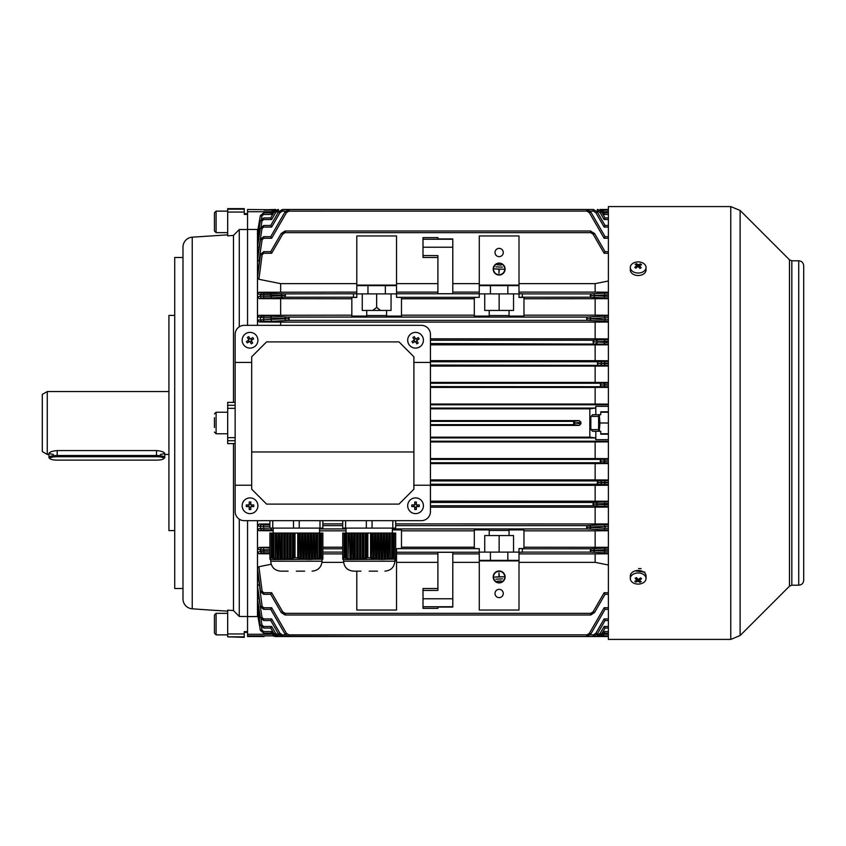 <?xml version="1.0" encoding="UTF-8"?>
<svg xmlns="http://www.w3.org/2000/svg" width="846" height="846" viewBox="0 0 846 846"><rect width="100%" height="100%" fill="white"/><g stroke="black" fill="none" stroke-linecap="round" stroke-linejoin="round"><path stroke-width="1.27" d="M635.156 570.902L644.8 572.118L644.8 573.038M608.38 639.407L608.38 206.583L730.764 206.583L730.764 639.407L608.38 639.407M798.73 260.79L798.73 585.199C801.754 584.914 803.404 583.264 803.7 580.25L803.7 265.76C803.404 262.736 801.754 261.086 798.73 260.79L791.824 260.79L789.487 259.817L740.123 210.464L730.764 206.583M251.685 451.965L251.685 356.79L266.585 341.89L398.995 341.89L413.895 356.79L413.895 451.965L251.685 451.965L251.685 489.21L266.585 504.11L398.995 504.11L413.895 489.21L413.895 451.965M235.135 485.223L235.135 511.555A9.105 9.105 0 0 0 244.24 520.66L421.34 520.66A9.105 9.105 0 0 0 430.445 511.555L430.445 334.445A9.105 9.105 0 0 0 421.34 325.34L244.24 325.34A9.105 9.105 0 0 0 235.135 334.445L235.135 485.223L251.685 485.223M251.685 362.426L235.135 362.426M413.895 362.426L430.445 362.426M413.895 485.223L430.445 485.223M214.44 620.541L214.44 633.21L214.44 615.01L216.1 613.35L216.1 634.87L214.44 633.21M499.14 582.566A5.626 5.626 0 0 1 493.514 576.94A5.626 5.626 0 0 1 499.14 571.304A5.626 5.626 0 0 1 504.766 576.94A5.626 5.626 0 0 1 499.14 582.566M499.14 570.976A5.954 5.954 0 0 1 505.094 576.94A5.954 5.954 0 0 1 499.14 582.894A5.954 5.954 0 0 1 493.186 576.94A5.954 5.954 0 0 1 499.14 570.976M499.14 263.434A5.626 5.626 0 0 0 493.514 269.06A5.626 5.626 0 0 0 499.14 274.696A5.626 5.626 0 0 0 504.766 269.06A5.626 5.626 0 0 0 499.14 263.434M499.14 275.024A5.954 5.954 0 0 0 505.094 269.06A5.954 5.954 0 0 0 499.14 263.106A5.954 5.954 0 0 0 493.186 269.06A5.954 5.954 0 0 0 499.14 275.024M499.14 589.345A4.135 4.135 0 0 0 495.005 593.49A4.135 4.135 0 0 0 499.14 597.625A4.135 4.135 0 0 0 503.275 593.49A4.135 4.135 0 0 0 499.14 589.345M499.14 248.375A4.135 4.135 0 0 0 495.005 252.51A4.135 4.135 0 0 0 499.14 256.655A4.135 4.135 0 0 0 503.275 252.51A4.135 4.135 0 0 0 499.14 248.375M430.445 437.181L589.821 437.181L589.821 408.819L595.341 408.1L595.806 406.323L595.806 414.72L592.528 414.72L591.174 416.38M597.488 636.055L597.636 634.87L597.308 636.52L278.482 636.52L274.189 634.045L270.72 628.039L263.624 628.039L270.72 628.039L271.661 626.463L263.656 626.463L271.661 626.463L275.606 633.273L271.661 626.463M593.141 636.055L593.3 634.87L592.972 636.52L282.828 636.52L278.524 634.045L270.72 620.52L263.614 620.52L270.72 620.52L278.524 634.045L282.257 636.488L282.828 636.52L282.49 634.87L285.588 634.87M586.68 636.055L586.838 634.87L586.511 636.52L288.719 636.488L284.986 634.045L270.72 609.332L263.603 609.332L270.72 609.332L271.661 607.745L286.403 633.273L288.962 634.87L289.29 636.52L288.719 636.488L289.29 636.52M590.434 614.534L590.593 613.35L590.265 615.01L285.536 615.01L281.232 612.525L270.72 594.315L263.719 594.315M600.406 636.055L600.565 634.87L600.237 636.52L275.563 636.52L270.72 633.104L263.614 633.104L270.72 633.104L274.992 636.488L275.563 636.52L275.236 634.87M273.882 636.234L374.175 636.52M264.1 636.52L247.55 636.52L247.55 616.575L257.48 616.575L257.48 520.66M608.38 636.53L501.625 636.52M392.375 529.913L401.48 529.913L401.48 548.568L396.52 548.684L479.28 548.684L474.31 548.568L474.31 529.913L489.21 529.913L489.21 535.55L509.07 535.55L509.07 529.913L523.97 529.913L523.97 548.568L519 548.568L522.31 548.684L522.31 552.227L519 552.227L519 560.38L507.833 560.38L507.833 552.11L519 552.11L519 548.684M489.21 530.442L509.07 530.442M513.543 293.89L513.543 310.45L509.07 310.45L509.07 316.087L523.97 316.087L523.97 297.432L519 297.432L519 293.89L479.28 293.89L479.28 297.316L396.52 297.316L401.48 297.432L401.48 316.087L386.59 316.087L386.59 310.45L366.72 310.45L366.72 316.087L351.83 316.087L351.83 297.432L356.79 297.432L356.79 293.89L367.968 293.89L367.968 285.62L356.79 285.62L356.79 293.774L285.197 293.89L285.197 297.2L284.965 295.561L285.536 295.55L270.72 294.842L270.72 296.259L284.965 295.561M386.59 315.558L366.72 315.558M509.07 310.45L489.21 310.45L489.21 316.087L474.31 316.087L474.31 297.432L479.28 297.316M509.07 315.558L489.21 315.558M273.882 209.766L247.55 209.48L247.55 229.425L257.935 229.488M275.563 209.48L274.992 209.512L275.563 209.48L275.236 211.13M600.565 211.13L600.237 209.48L600.797 209.512L604.53 211.955L600.237 209.48M257.48 325.34L257.48 320.232L263.603 319.682L263.603 321.321L259.236 321.977L257.48 320.232L257.48 232.439L260.357 215.645L263.624 212.896L263.624 214.482L261.974 215.867L261.488 218.744M261.488 627.256L261.974 630.133L263.624 631.518L263.624 633.104L260.367 630.355L257.48 613.562L259.035 613.001M343.613 562.347L321.966 562.347M271.196 564.25L258.908 566.714L262.144 591.291L263.804 592.729L271.661 592.729L270.72 594.315L281.232 612.525L284.965 614.968L285.536 615.01L285.197 613.35L284.965 614.968L285.536 615.01M608.38 594.315L605.07 594.315L594.558 612.525L590.825 614.968L590.593 613.35L285.197 613.35M519 562.347L595.14 562.347L608.38 565.012M479.28 562.347L452.79 562.347M437.9 562.347L396.52 562.347M437.9 588.52L423 588.52L423 608.38L437.9 608.38L437.9 607.058L437.9 608.38M490.447 293.89L490.447 285.62L479.28 285.62L479.28 293.774L396.52 293.774L396.52 285.62L367.968 285.62M479.28 292.113L452.79 292.113M437.9 292.113L396.52 292.113M452.79 239.238L423 239.238L423 237.62L437.9 237.62L437.9 238.942L452.79 238.942L452.79 293.721L437.9 293.721L437.9 255.587L423 255.587L423 257.48L437.9 257.48M479.28 235.96L479.28 285.102L519 285.102L519 235.96L479.28 235.96M262.123 529.934A1.639 1.618 76.9 0 1 260.505 528.433L263.772 528.242L263.772 529.882L258.939 530.685L257.48 529.162L260.505 528.433L260.325 526.402L257.48 525.768L259.236 524.023L269.895 523.96M280.65 325.34L280.65 322.104L259.236 321.977M430.445 382.403L595.14 382.403L595.14 366.096L430.445 366.096M430.445 404.06L595.14 404.06L595.14 387.426L430.445 387.426M589.821 408.819L430.445 408.819M430.445 420.621L579.235 420.621L580.906 422.249L575.248 423.011L580.906 423.751L580.906 422.249M580.906 423.751L579.235 425.379L430.445 425.379M608.38 458.638L595.14 458.574L595.14 441.94L430.445 441.94M595.14 458.574L430.445 458.574M608.38 479.978L595.14 479.904L595.14 463.597L430.445 463.597M595.14 479.904L430.445 479.904M608.38 523.97L395.685 523.896M342.725 523.896L322.855 523.896M595.14 523.896L595.14 507.166L430.445 507.166M608.38 501.213L430.445 501.149M595.14 501.149L595.14 485.329L430.445 485.329M608.38 344.787L595.14 344.851L595.14 360.671L430.445 360.671M595.14 344.851L430.445 344.851M608.38 322.03L595.14 322.104L595.14 338.834L430.445 338.834M595.14 322.104L280.65 322.104M589.821 437.181L595.341 437.9L595.806 439.677L608.38 439.677M579.235 420.621L573.683 421.34L575.248 422.989L573.683 424.66L573.683 421.34L430.445 421.34M579.235 425.379L573.683 424.66L430.445 424.66M608.38 341.319L605.07 341.319L604.129 339.68L593.3 340.24L593.532 341.879L597.265 341.964L592.972 341.89L593.532 341.911L593.3 343.55L593.3 340.24L430.445 340.24M605.07 341.319L604.129 344.111L430.445 343.55M595.14 338.834L608.38 338.908M608.38 363.103L605.07 363.103L604.129 361.464L597.636 361.76L597.879 363.399L601.612 363.484L597.308 363.41L597.879 363.431L597.636 365.07L597.636 361.76L430.445 361.76M605.07 363.103L604.129 365.366L430.445 365.07M608.38 366.022L595.14 366.096M595.14 360.671L608.38 360.745M608.38 384.793L605.07 384.793L604.129 383.153L600.565 383.27L600.797 384.919L604.53 385.004L600.237 384.93L600.797 384.941L600.565 386.59L600.565 383.27L430.445 383.27M605.07 384.793L604.129 386.707L430.445 386.59M608.38 387.362L595.14 387.426M595.14 382.403L608.38 382.466M595.14 404.06L608.38 404.124M605.07 504.65L605.07 503.56L593.532 504.089L605.07 504.65L604.129 506.32L593.3 505.76L592.972 504.11L593.532 504.121L593.374 505.76L430.445 505.76M608.38 503.529L605.07 503.529L604.129 501.89L593.3 502.45L593.532 504.089L592.972 504.11L593.3 502.45L430.445 502.45M595.14 507.166L608.38 507.092M605.07 482.876L605.07 482.305L597.879 482.569L605.07 482.876L604.129 484.536L597.636 484.24L597.308 482.59L597.879 482.601L597.71 484.24L430.445 484.24M608.38 482.273L605.07 482.273L604.129 480.634L597.636 480.93L597.879 482.569L597.308 482.59L597.636 480.93L430.445 480.93M595.14 485.329L608.38 485.255M605.07 461.176L600.797 461.059L605.07 461.176L604.129 462.847L600.565 462.73L600.237 461.07L600.797 461.081L600.565 462.73L430.445 462.73M608.38 460.933L605.07 460.933L604.129 459.293L600.565 459.41L600.797 461.059L600.237 461.07L600.565 459.41L430.445 459.41M595.14 463.597L608.38 463.534M595.14 441.94L608.38 441.876M386.59 310.45L391.053 310.45L391.053 293.89M608.38 298.691L523.97 298.775M590.825 295.561L594.558 295.476L590.265 295.55L590.593 293.89L604.129 293.171L605.07 294.81L604.129 297.919L590.593 297.2L590.265 295.55L590.825 295.561L590.667 297.2L522.31 297.2L522.31 293.774L519 293.774L519 285.62L490.447 285.62M519 297.316L522.31 297.2M396.52 297.316L396.52 293.89L385.342 293.89L385.342 285.62M474.31 298.775L401.48 298.775M353.48 293.89L353.48 297.316L356.79 297.316M595.14 298.775L595.14 315.177L523.97 315.177M474.31 315.177L401.48 315.177M356.79 292.113L258.908 292.261L262.144 293.118L285.197 293.89L284.965 295.529M590.825 295.529L590.667 293.89L522.31 293.89M489.21 535.55L484.737 535.55L484.737 552.11M342.725 547.225L322.855 547.225M262.144 552.882A1.639 1.618 75.6 0 1 260.536 551.412L263.804 551.19L263.804 552.829L258.908 553.739L257.48 552.237L260.536 551.412L260.367 549.837L257.48 549.139L259.278 547.362L269.895 547.288M259.278 547.362L269.895 548.081M342.725 548.8L322.855 548.8M396.52 548.684L396.52 552.11L395.685 552.11M479.28 548.684L479.28 552.11L490.447 552.11L490.447 560.38L479.28 560.38L479.28 552.227L396.52 552.227L396.52 560.38L394.86 560.38M474.31 547.225L401.48 547.225M346.035 530.823L319.545 530.823M474.31 530.823L401.48 530.823M595.14 562.347L595.14 553.887L519 553.887M595.14 553.887L608.38 553.792M590.825 550.471L605.07 551.158L604.129 552.829L590.593 552.11L590.265 550.45L590.825 550.471L590.667 552.11L522.31 552.11M437.9 607.058L452.79 607.058L452.79 552.279L437.9 552.279L437.9 590.413L423 590.413M479.28 553.887L452.79 553.887M437.9 553.887L396.52 553.887M342.725 552.11L322.855 552.11M227.68 636.848L227.68 610.156L233.475 610.569L239.27 616.47L247.55 616.47L247.55 520.66L247.55 631.613L244.24 631.613L244.24 637.355L227.68 636.848L244.24 636.848M244.24 212.05L244.24 214.387L247.55 214.387L247.55 325.34L247.55 229.53L239.27 229.53L233.475 235.431L227.68 235.844L227.68 212.05L244.24 212.05L244.24 208.645L227.68 208.645L227.68 212.05M259.035 232.999L257.48 232.439L257.48 229.425M608.38 434.178L600.766 434.178L600.766 431.28L595.806 431.28L595.806 439.677M285.536 230.99L285.197 232.65L284.965 231.032L281.232 233.475L285.536 230.99L590.265 230.99L594.558 233.475L590.265 230.99L590.593 232.65L285.197 232.65M589.387 212.727L590.804 211.955L605.07 236.669L604.129 238.255L589.387 212.727L586.913 211.088L587.071 209.512L590.804 211.955L586.511 209.48L587.071 209.512L586.511 209.48L586.838 211.13L586.511 209.48L289.29 209.48L288.962 211.13L288.719 209.512L284.986 211.955L289.29 209.48L282.828 209.48L282.49 211.13L282.257 209.512L278.524 211.955L282.828 209.48M586.913 211.088L288.962 211.13M586.511 209.48L593.532 209.512L597.265 211.955L593.532 209.512L592.972 209.48L593.532 209.512L593.3 211.13L592.972 209.48L593.3 211.13L590.212 211.13M285.588 211.13L282.49 211.13M278.482 209.48L278.154 211.13L277.922 209.512L274.189 211.955L278.482 209.48M597.636 211.13L597.308 209.48L597.879 209.512L597.71 211.088L596.673 211.13M279.127 211.13L278.154 211.13M437.9 238.942L437.9 237.62M519 292.113L595.14 292.113L595.14 283.653L519 283.653M595.14 283.653L608.38 280.988M590.265 230.99L590.825 231.032L590.593 232.65M262.144 254.709L260.536 254.54L263.804 251.685L263.804 253.271L262.144 254.709L258.908 279.286L257.48 277.657L260.536 254.54L257.48 274.961L260.357 254.53L263.656 251.685L270.72 251.685L281.232 233.475L282.649 234.236L271.661 253.271L270.72 251.685M356.79 283.653L280.65 283.653L258.908 279.286M479.28 283.653L452.79 283.653M437.9 283.653L396.52 283.653M263.772 238.255L262.123 239.672L258.939 261.298L257.48 260.05L260.505 239.481L257.48 257.797L260.325 239.471L263.603 236.669L270.72 236.669L284.986 211.955L286.403 212.727L271.661 238.255L263.772 238.255L263.772 236.669L260.505 239.481L262.123 239.672M262.049 228.462L260.431 228.261L263.698 225.48L263.698 227.066L262.049 228.462L258.971 247.846L257.48 246.873L260.431 228.261L257.48 245.668L260.346 228.251L263.698 225.48L260.346 228.261M259.003 238.963L257.48 238.212L260.388 220.721L263.656 217.961L263.656 219.537L262.006 220.933L261.044 226.707M260.357 215.645L263.614 212.896L260.357 215.645L257.48 232.132L260.357 215.645L261.974 215.867M262.006 220.933L260.357 220.721L257.491 237.536M280.65 292.113L280.65 283.653M261.985 297.972A1.639 1.618 76.4 0 1 260.367 296.163L263.656 296.29L263.656 297.919L259.278 298.638L257.48 296.861L260.367 296.163L260.536 294.588L257.48 293.763L258.908 292.261M356.79 285.102L396.52 285.102L396.52 235.96L356.79 235.96L356.79 285.102M595.14 292.113L608.38 292.208M608.38 609.332L605.07 609.332L590.804 634.045L587.071 636.488L586.838 634.87L288.962 634.87M259.373 584.628L262.123 606.328L263.772 607.745L263.772 609.332L260.505 606.519L257.48 585.95L258.939 584.702M608.38 620.52L605.07 620.52L597.265 634.045L593.532 636.488L593.3 634.87L590.212 634.87M282.828 636.52L282.257 636.488L282.49 634.87M259.013 598.143L262.049 617.538L263.698 618.934L263.698 620.52L260.431 617.739L257.48 599.127L258.971 598.154M608.38 628.039L605.07 628.039L601.612 634.045L597.879 636.488L597.71 634.912L596.673 634.87M279.127 634.87L278.154 634.87L278.482 636.52L277.922 636.488L278.482 636.52M261.044 619.293L262.006 625.067L263.656 626.463L263.656 628.039L260.388 625.279L257.48 607.788L259.003 607.037M278.08 634.912L275.606 633.273L274.189 634.045L277.922 636.488L278.154 634.87M260.357 630.355L257.48 613.868L260.357 630.355L263.614 633.104L260.357 630.355L261.974 630.133M260.357 625.289L263.624 628.039L260.357 625.289L257.48 608.411L260.357 625.279L262.006 625.067M260.346 617.749L263.614 620.52L260.346 617.749L257.48 600.279L260.346 617.739L262.049 617.538M257.501 588.298L260.325 606.519L262.123 606.328M260.357 591.47L263.656 594.315L260.357 591.47L257.48 571.039L260.536 591.46L257.48 568.343L258.908 566.714M353.48 297.2L285.134 297.2L271.661 297.919L270.72 296.259M259.278 298.638L351.83 298.775M608.38 317.758L605.07 317.789L604.129 316.118L586.838 317.07L587.071 318.709L590.804 318.794L586.511 318.72L587.071 318.741L586.838 320.38L586.838 317.07L288.962 317.07L288.962 320.38L288.719 318.741L270.72 317.789L271.661 321.321L263.603 321.321M608.38 321.321L586.913 320.37L288.888 320.37L271.661 321.321M351.83 315.177L258.939 315.315L263.772 316.118L263.772 317.758L257.48 316.838L258.939 315.315M288.888 317.07L288.719 318.709L289.29 318.72L284.986 318.646A1.639 1.417 -86.5 0 1 286.403 317.007L288.888 317.07M595.14 315.177L608.38 315.262M280.65 315.177L280.65 298.775M608.38 551.19L605.07 551.19L605.07 549.741L590.265 550.45L590.593 548.8L522.31 548.8M342.725 553.887L322.855 553.887M269.895 553.813L258.908 553.739M608.38 549.71L605.07 549.71L604.129 548.081L590.593 548.8L590.825 550.439M608.38 547.309L523.97 547.225M608.38 526.318L605.07 526.339L604.129 524.679L586.838 525.62L587.071 527.259L605.07 528.211L605.07 526.339L586.511 527.28L587.071 527.291L586.838 528.93L586.838 525.62L395.685 525.62M342.725 525.62L322.855 525.62M608.38 528.242L605.07 528.242L604.129 529.882L586.913 528.93L392.375 528.93M346.035 528.93L319.545 528.93M595.14 547.225L595.14 530.823L523.97 530.823M595.14 530.823L608.38 530.738M273.205 530.77L258.939 530.685M259.236 524.023L263.603 524.679L263.603 526.318L260.325 526.402A1.639 1.618 102.6 0 1 261.943 524.626M519 560.898L479.28 560.898L479.28 610.04L519 610.04L519 560.898M356.79 571.145L356.79 610.04L396.52 610.04L396.52 560.898L394.86 560.898M269.895 526.318L263.603 526.318L263.772 528.242L270.72 528.105M261.943 321.374A1.639 1.618 77.4 0 1 260.325 319.598L260.505 317.567A1.639 1.618 103.1 0 1 262.123 316.066M262.144 293.118A1.639 1.618 -75.6 0 0 260.536 294.588L270.72 294.81L271.661 293.171M263.772 316.118L271.661 316.118L270.72 317.758L263.772 317.758L263.603 319.682L284.986 318.794A1.639 1.417 -93.5 0 0 286.403 320.433M589.387 317.007A1.639 1.417 86.5 0 1 590.804 318.646L605.07 317.789L605.07 319.682L608.38 319.682M262.144 591.291L260.536 591.46L263.804 594.315L270.72 594.315L271.661 592.729L282.649 611.764L285.134 613.403M263.624 631.518L271.661 631.518L272.676 633.273L275.161 634.912L274.992 636.488L275.563 636.52M286.403 633.273L284.986 634.045L288.719 636.488L288.888 634.912M608.38 633.104L605.07 633.104L604.53 634.045L605.07 633.104L604.129 631.518L608.38 631.518M604.129 631.518L603.113 633.273L600.639 634.912L600.797 636.488L604.53 634.045L600.237 636.52M597.308 636.52L601.612 634.045L600.195 633.273L604.129 626.463L605.07 628.039M592.972 636.52L597.265 634.045L595.848 633.273L604.129 618.934L605.07 620.52M586.511 636.52L590.804 634.045L589.387 633.273L604.129 607.745L605.07 609.332L604.129 607.745L608.38 607.745M590.265 615.01L594.558 612.525L593.141 611.764L604.129 592.729L605.07 594.315M263.698 225.48L270.72 225.48L278.524 211.955L279.941 212.727L271.661 227.066L263.698 227.066M263.624 217.961L260.357 220.711L263.624 217.961L270.72 217.961L274.189 211.955L270.72 217.961L271.661 219.537L263.656 219.537M263.624 212.896L270.72 212.896L274.992 209.512L271.259 211.955L272.676 212.727L271.661 214.482L263.624 214.482M605.07 251.685L604.129 253.271L593.141 234.236L594.558 233.475L605.07 251.685L608.38 251.685M605.07 236.669L608.38 236.669M595.848 212.727L597.265 211.955L605.07 225.48L608.38 225.48L605.07 225.48L604.129 227.066L595.848 212.727L593.374 211.088M605.07 217.961L608.38 217.961L605.07 217.961L604.129 219.537L605.07 217.961L601.612 211.955L597.879 209.512L601.612 211.955L600.195 212.727L597.71 211.088M605.07 212.896L608.38 212.896L605.07 212.896L604.53 211.955L605.07 212.896L604.129 214.482L603.113 212.727L600.639 211.088L600.797 209.512M597.879 209.512L597.308 209.48M269.895 549.71L260.367 549.837A1.639 1.618 -76.4 0 1 261.985 548.028M260.325 606.519L263.603 609.332L260.325 606.529L257.48 588.203M263.603 236.669L260.325 239.481M604.129 321.321L605.07 319.682L590.804 318.794A1.639 1.417 93.5 0 1 589.387 320.433M270.72 236.669L271.661 238.255M270.72 225.48L271.661 227.066M270.72 212.896L271.661 214.482L272.676 212.727L275.161 211.088L274.992 209.512M271.661 631.518L270.72 633.104M263.698 618.934L271.661 618.934L270.72 620.52M272.518 528.105L270.72 528.211L271.661 529.882L263.772 529.882M270.72 296.29L263.656 296.29L263.804 293.171M269.895 551.19L263.804 551.19L263.656 548.081M263.804 594.315L263.804 592.729M608.38 411.822L600.766 411.822L600.766 414.72L595.806 414.72M595.806 431.28L592.528 431.28L591.174 429.62M601.908 209.766L608.38 209.766M608.38 636.234L601.908 636.234M490.447 560.38L507.833 560.38M490.447 552.11L507.833 552.11M509.07 535.55L513.543 535.55L513.543 552.11M499.14 535.55L499.14 552.11M507.833 293.89L507.833 285.62M385.342 293.89L367.968 293.89M366.72 310.45L362.257 310.45L362.257 293.89M489.21 310.45L484.737 310.45L484.737 293.89M372.748 310.45L376.65 307.415L376.65 293.89M376.65 307.415L380.552 310.45M499.14 310.45L499.14 293.89M494.593 268.901L503.687 269.229L499.309 269.229L498.971 273.205L498.971 269.229L494.593 268.901M495.83 266.828L502.45 267.156L495.83 266.828M497.067 264.766L501.213 265.094L497.067 264.766M497.067 581.234L501.213 580.906L497.067 581.234M495.83 579.172L502.45 578.844L495.83 579.172M494.593 577.099L498.971 576.771L498.971 572.795L499.309 576.771L503.687 576.771L494.593 577.099M423 239.238L423 255.587M160.338 454.45L164.79 453.583C164.293 452.05 161.533 451.055 156.51 450.569L57.2 450.569C52.166 451.055 49.406 452.06 48.92 453.583L53.361 454.45M47.27 454.45L42.3 451.584L42.3 394.416L47.27 391.55L47.27 454.45L48.92 454.45M257.893 505.76A7.857 7.857 0 0 0 250.025 497.903A7.857 7.857 0 0 0 242.168 505.76A7.857 7.857 0 0 0 250.025 513.628A7.857 7.857 0 0 0 257.893 505.76M246.302 504.946A12.87 6.44 90 0 0 246.281 505.76A12.87 6.44 90 0 0 246.302 506.574L249.221 506.574L249.221 509.493A12.87 6.44 0 0 0 250.839 509.493L250.839 506.574L253.758 506.574A12.87 6.44 -90 0 0 253.768 505.76A12.87 6.44 -90 0 0 253.758 504.946L250.839 504.946L250.839 502.027A12.87 6.44 180 0 0 249.221 502.027L249.221 504.946L246.302 504.946M251.791 504.946L251.791 506.574M250.839 507.526L249.221 507.526M248.269 506.574L248.269 504.946M249.221 503.994L250.839 503.994M322.855 559.185L270.72 559.555L270.72 561.215C271.312 567.243 274.622 570.553 280.65 571.145L288.095 571.145M316.066 558.73L314.627 558.91L314.627 533.075L316.066 533.075L315.653 559.09L321.501 557.704L320.37 557.958L320.37 533.075L321.501 533.075L321.501 557.704L322.855 557.704L322.03 558.593L322.855 558.254L322.855 533.075L321.501 533.075M322.855 559.132L322.03 559.269L322.855 559.047M322.855 558.91L322.03 558.857L322.855 558.73M318.931 533.075L318.931 558.254L317.493 558.508L317.493 533.075L319.947 533.075L319.947 558.297L318.519 558.593M313.2 559.047L311.762 559.132L311.762 533.075L313.2 533.075L312.787 559.407L314.627 558.91M310.334 559.185L308.896 559.185L308.896 533.075L310.334 533.075L309.922 559.544L311.762 559.132M307.468 559.132L306.03 559.047L306.03 533.075L307.468 533.075L307.045 559.502L308.896 559.185M304.592 558.91L303.164 558.73L303.164 533.075L304.592 533.075L304.179 559.269L306.03 559.047M301.726 558.508L300.298 558.254L300.298 533.075L301.726 533.075L301.313 558.857L303.164 558.73M295.011 533.075L295.011 557.704L293.879 557.958L293.879 533.075L298.86 533.075L298.448 558.286L300.298 558.254M298.86 557.958L295.011 557.704M304.655 571.145L296.375 571.145M297.739 533.075L297.739 557.704M269.895 558.254L269.895 533.075L272.38 533.075L272.38 557.958L269.895 557.704L270.72 558.297L269.895 558.254L270.72 559.544L269.895 559.132M271.259 533.075L271.259 557.704M273.808 558.254L273.808 533.075L275.246 533.075L275.246 558.508L272.38 557.958M275.669 558.857L277.097 559.09L276.684 533.075L278.112 533.075L278.112 558.91L276.684 558.73L279.963 559.407L279.55 533.075L280.978 533.075L280.978 559.132L279.55 559.047M282.416 559.185L282.416 533.075L283.844 533.075L283.844 559.185L280.978 559.132M285.282 559.132L285.282 533.075L286.709 533.075L286.709 559.047L283.844 559.185M288.148 558.91L288.148 533.075L289.586 533.075L289.586 558.73L286.709 559.047M322.855 520.66L322.855 528.105L319.989 528.105L319.989 520.66M299.241 520.66L299.241 528.105L319.989 528.105M299.241 528.105L293.509 528.105L293.509 520.66M272.761 520.66L272.761 528.105L293.509 528.105M272.761 528.105L269.895 528.105L269.895 520.66M298.86 533.075L300.298 533.075M301.726 533.075L303.164 533.075M304.592 533.075L306.03 533.075M307.468 533.075L308.896 533.075M310.334 533.075L311.762 533.075M313.2 533.075L314.627 533.075M316.066 533.075L317.493 533.075M273.808 533.075L272.38 533.075M276.684 533.075L275.246 533.075M279.55 533.075L278.112 533.075M282.416 533.075L280.978 533.075M285.282 533.075L283.844 533.075M288.148 533.075L286.709 533.075M291.013 533.075L292.452 533.075L292.452 558.254L291.013 558.508L291.013 533.075L289.586 533.075M293.879 533.075L292.452 533.075M292.452 558.254L293.879 557.958M289.586 558.73L291.013 558.508M277.097 559.079L275.246 558.508M269.895 558.73L270.72 559.09L269.895 558.508M270.72 559.09L269.895 558.91M270.72 559.269L269.895 559.047M272.793 533.075L272.793 558.286M275.659 533.075L275.659 558.857M278.524 533.075L278.524 559.269M281.39 533.075L281.39 559.502M284.256 533.075L284.256 559.544M287.132 533.075L287.132 559.407M289.998 533.075L289.998 559.09M292.864 533.075L292.864 558.593M299.886 558.593L299.886 533.075M302.752 559.079L302.752 533.075M305.618 559.407L305.618 533.075M308.483 559.544L308.483 533.075M311.349 559.502L311.349 533.075M314.215 559.269L314.215 533.075M317.081 558.857L317.081 533.075M243.341 344.375A7.857 7.857 0 0 0 254.17 346.923A7.857 7.857 0 0 0 256.719 336.095A7.857 7.857 0 0 0 245.89 333.557A7.857 7.857 0 0 0 243.341 344.375M253.631 338.96A12.87 6.44 -121.8 0 0 253.208 338.263A12.87 6.44 -121.8 0 0 252.774 337.586L250.289 339.119L248.756 336.645A12.87 6.44 148.2 0 0 247.381 337.491L248.914 339.976L246.429 341.509A12.87 6.44 58.2 0 0 246.852 342.207A12.87 6.44 58.2 0 0 247.286 342.894L249.771 341.361L251.304 343.836A12.87 6.44 -31.8 0 0 252.679 342.979L251.146 340.504L253.631 338.96M248.957 341.858L248.1 340.473M248.417 339.172L249.792 338.315M251.103 338.622L251.949 339.997M251.643 341.308L250.268 342.165M599.275 431.28L599.941 423L608.38 423M600.766 433.755L608.38 433.755M600.766 412.245L608.38 412.245M599.941 423L599.275 414.72M598.619 431.28L598.619 414.72M641.12 568.607L638.54 568.607M49.914 458.405A7.286 1.703 180 0 0 50.126 458.818A7.286 1.703 180 0 0 57.2 460.108L156.51 460.108A7.286 1.703 180 0 0 163.585 458.818A7.286 1.703 180 0 0 156.51 456.713L57.2 456.713A7.286 1.703 180 0 0 49.914 458.405M50.126 458.818L49.163 457.908A8.28 1.935 0 0 1 48.92 457.443L48.92 453.583M48.92 457.443A8.28 1.935 0 0 1 57.2 455.518L156.51 455.518A8.28 1.935 0 0 1 164.79 457.443A8.28 1.935 0 0 1 164.547 457.908L163.585 458.818M423.412 505.76A7.857 7.857 0 0 0 415.555 497.903A7.857 7.857 0 0 0 407.687 505.76A7.857 7.857 0 0 0 415.555 513.628A7.857 7.857 0 0 0 423.412 505.76M411.822 504.946A12.87 6.44 90 0 0 411.812 505.76A12.87 6.44 90 0 0 411.822 506.574L414.741 506.574L414.741 509.493A12.87 6.44 0 0 0 416.359 509.493L416.359 506.574L419.278 506.574A12.87 6.44 -90 0 0 419.299 505.76A12.87 6.44 -90 0 0 419.278 504.946L416.359 504.946L416.359 502.027A12.87 6.44 180 0 0 414.741 502.027L414.741 504.946L411.822 504.946M417.311 504.946L417.311 506.574M416.359 507.526L414.741 507.526M413.789 506.574L413.789 504.946M414.741 503.994L416.359 503.994M227.68 611.15L209.808 610.04L227.68 611.15M244.24 213.615L247.55 213.615M192.232 608.813L192.232 237.187A9.93 9.93 0 0 0 182.99 247.095L182.99 598.905A9.93 9.93 0 0 0 192.232 608.813L209.808 610.04M182.99 257.48L174.72 257.48L174.72 588.52L182.99 588.52M174.72 315.41L168.925 315.41L168.925 530.59L174.72 530.59M233.475 610.569L233.475 443.59L227.68 443.642L227.68 440.713L235.135 440.713M214.44 419.352L214.44 426.648M227.68 440.713L227.68 402.358L233.475 402.41L233.475 235.431M192.232 237.187L227.68 234.85M233.475 402.41L235.135 402.622M235.135 443.378L233.475 443.59M239.27 616.47L239.27 519.18M239.27 326.82L239.27 229.53M599.93 209.48L608.38 209.47M408.872 344.375A7.857 7.857 0 0 0 419.69 346.923A7.857 7.857 0 0 0 422.239 336.095A7.857 7.857 0 0 0 411.41 333.557A7.857 7.857 0 0 0 408.872 344.375M419.151 338.96A12.87 6.44 -121.8 0 0 418.738 338.263A12.87 6.44 -121.8 0 0 418.294 337.586L415.809 339.119L414.276 336.645A12.87 6.44 148.2 0 0 412.901 337.491L414.434 339.976L411.949 341.509A12.87 6.44 58.2 0 0 412.372 342.207A12.87 6.44 58.2 0 0 412.806 342.894L415.291 341.361L416.824 343.836A12.87 6.44 -31.8 0 0 418.21 342.979L416.666 340.504L419.151 338.96M414.477 341.858L413.631 340.473M413.937 339.172L415.312 338.315M416.623 338.622L417.48 339.997M417.173 341.308L415.788 342.165M214.44 218.564L214.44 212.79L216.1 211.13L216.1 232.65L214.44 230.99L214.44 218.564M214.44 223.989L214.44 218.321M395.685 559.185L343.55 559.555L343.55 561.215C344.142 567.243 347.452 570.553 353.48 571.145L360.925 571.145M388.896 558.73L387.457 558.91L387.457 533.075L388.896 533.075L388.483 559.09L394.331 557.704L393.189 557.958L393.189 533.075L394.331 533.075L394.331 557.704L395.685 557.704L394.86 558.593L395.685 558.254L395.685 533.075L394.331 533.075M391.36 558.593L392.787 558.286M395.685 559.132L394.86 559.269L395.685 559.047M395.685 558.91L394.86 558.857L395.685 558.73M390.323 533.075L391.761 533.075L391.761 558.254L390.323 558.508L390.323 533.075L388.896 533.075M386.03 559.047L384.592 559.132L384.592 533.075L386.03 533.075L385.617 559.407L387.457 558.91M383.164 559.185L381.726 559.185L381.726 533.075L383.164 533.075L382.741 559.544L384.592 559.132M380.298 559.132L378.86 559.047L378.86 533.075L380.298 533.075L379.875 559.502L381.726 559.185M377.422 558.91L375.994 558.73L375.994 533.075L377.422 533.075L377.009 559.269L378.86 559.047M374.556 558.508L373.128 558.254L373.128 533.075L374.556 533.075L374.144 558.857L375.994 558.73M367.841 533.075L367.841 557.704L366.709 557.958L366.709 533.075L371.69 533.075L371.278 558.286L373.128 558.254M371.69 557.958L367.841 557.704M377.485 571.145L369.205 571.145M370.569 533.075L370.569 557.704M342.725 558.254L342.725 533.075L345.21 533.075L345.21 557.958L342.725 557.704L343.55 558.297L342.725 558.254L343.55 559.544L342.725 559.132M344.089 533.075L344.089 557.704M346.638 558.254L346.638 533.075L348.076 533.075L348.076 558.508L345.21 557.958M349.927 559.079L348.489 558.857L349.927 559.09L349.514 533.075L350.942 533.075L350.942 558.91L349.514 558.73L352.793 559.407L352.38 533.075L353.808 533.075L353.808 559.132L352.38 559.047M355.246 559.185L355.246 533.075L356.674 533.075L356.674 559.185L353.808 559.132M358.112 559.132L358.112 533.075L359.539 533.075L359.539 559.047L356.674 559.185M360.978 558.91L360.978 533.075L362.405 533.075L362.405 558.73L359.539 559.047M395.685 520.66L395.685 528.105L392.819 528.105L392.819 520.66M372.071 520.66L372.071 528.105L392.819 528.105M372.071 528.105L366.339 528.105L366.339 520.66M345.591 520.66L345.591 528.105L366.339 528.105M345.591 528.105L342.725 528.105L342.725 520.66M371.69 533.075L373.128 533.075M374.556 533.075L375.994 533.075M377.422 533.075L378.86 533.075M380.298 533.075L381.726 533.075M383.164 533.075L384.592 533.075M386.03 533.075L387.457 533.075M391.761 533.075L393.189 533.075M346.638 533.075L345.21 533.075M349.514 533.075L348.076 533.075M352.38 533.075L350.942 533.075M355.246 533.075L353.808 533.075M358.112 533.075L356.674 533.075M360.978 533.075L359.539 533.075M363.843 533.075L365.282 533.075L365.282 558.254L363.843 558.508L363.843 533.075L362.405 533.075M366.709 533.075L365.282 533.075M365.282 558.254L366.709 557.958M362.405 558.73L363.843 558.508M348.076 558.508L348.489 533.075M342.725 558.73L343.55 559.09L342.725 558.508M343.55 559.09L342.725 558.91M343.55 559.269L342.725 559.047M345.623 533.075L345.623 558.286M351.354 533.075L351.354 559.269M354.22 533.075L354.22 559.502M357.086 533.075L357.086 559.544M359.952 533.075L359.952 559.407M362.828 533.075L362.828 559.09M365.694 533.075L365.694 558.593M372.716 558.593L372.716 533.075M375.582 559.079L375.582 533.075M378.448 559.407L378.448 533.075M381.313 559.544L381.313 533.075M384.179 559.502L384.179 533.075M387.045 559.269L387.045 533.075M389.911 558.857L389.911 533.075M392.777 558.297L392.777 533.075M646.037 578.537L646.037 576.031A7.857 5.562 180 0 0 644.197 572.456A7.857 5.562 180 0 0 635.494 570.807A7.857 5.562 180 0 0 630.312 576.031L630.312 578.537A7.857 5.562 180 0 0 632.152 582.111A7.857 5.562 180 0 0 643.235 582.788A7.857 5.562 180 0 0 646.037 578.537A7.857 5.562 180 0 0 644.197 574.963A7.857 5.562 180 0 0 633.125 574.275A7.857 5.562 180 0 0 630.312 578.537M639.957 582.355A12.87 10.586 -78.3 0 0 640.581 582.006A12.87 10.586 -78.3 0 0 641.194 581.614A13.219 6.007 -120.7 0 1 639.322 580.398A13.219 7.159 -49.9 0 0 641.554 578.706L640.517 577.829A13.219 7.159 130.1 0 1 638.275 579.521A13.219 6.007 -120.7 0 1 636.404 577.575A12.87 1.491 145.9 0 1 635.769 577.955A12.87 1.491 145.9 0 1 635.156 578.315A13.219 6.007 59.3 0 0 637.038 580.261A13.219 7.159 130.1 0 1 634.796 581.223A12.87 9.613 86.5 0 0 635.843 582.101A13.219 7.159 -49.9 0 0 638.074 581.139A13.219 6.007 59.3 0 0 639.957 582.355L638.793 579.172M637.038 578.283L637.038 580.261M639.322 578.791L639.322 580.398M638.074 579.33L638.074 581.139M637.461 578.727L637.038 579.478M636.573 580.493L635.843 582.101M265.242 209.766L275.859 209.47M214.44 427.484L214.44 417.66M630.312 267.463L630.312 269.969A7.857 5.562 -0 0 0 632.152 273.544A7.857 5.562 -0 0 0 640.866 275.193A7.857 5.562 -0 0 0 646.037 269.969L646.037 267.463A7.857 5.562 -0 0 0 644.197 263.889A7.857 5.562 -0 0 0 633.125 263.212A7.857 5.562 -0 0 0 630.312 267.463A7.857 5.562 -0 0 0 632.152 271.037A7.857 5.562 -0 0 0 643.235 271.725A7.857 5.562 -0 0 0 646.037 267.463M639.957 268.425A12.87 1.491 -34.1 0 1 640.581 268.045A12.87 1.491 -34.1 0 1 641.194 267.685A13.219 6.007 -120.7 0 0 639.322 265.739A13.219 7.159 -49.9 0 1 641.554 264.777A12.87 9.613 -93.5 0 0 640.517 263.899A13.219 7.159 130.1 0 0 638.275 264.861A13.219 6.007 -120.7 0 0 636.404 263.645A12.87 10.586 101.7 0 0 635.769 263.994A12.87 10.586 101.7 0 0 635.156 264.386A13.219 6.007 59.3 0 1 637.038 265.602A13.219 7.159 130.1 0 0 634.796 267.294L635.843 268.171A13.219 7.159 -49.9 0 1 638.074 266.479A13.219 6.007 59.3 0 1 639.957 268.425M637.038 267.209L637.038 265.602M637.556 266.828L636.404 263.645M638.275 266.67L638.275 264.861M638.899 267.273L639.322 266.522M639.788 265.507L640.517 263.899M639.322 267.717L639.322 265.739M590.836 429.62L590.18 428.954L590.18 417.046L590.836 416.38L590.836 429.62L598.619 429.62M798.73 585.21L791.824 585.199L789.487 586.172L740.123 635.536L740.123 210.464M789.487 586.172L789.487 259.817M791.824 585.199L791.824 260.79M273.099 210.125L264.1 210.125M271.407 211.722L247.55 211.722M608.38 211.722L604.382 211.722M602.69 210.125L608.38 210.125M608.38 214.482L604.129 214.482M271.407 634.278L247.55 634.278M273.099 635.875L247.55 635.875M602.69 635.875L608.38 635.875M608.38 634.278L604.382 634.278M590.667 613.403L593.141 611.764M604.129 592.729L608.38 592.729M595.341 408.1L430.445 408.1M608.38 404.79L430.445 404.79M595.806 406.323L608.38 406.323M595.341 437.9L430.445 437.9M608.38 441.21L430.445 441.21M608.38 344.111L604.129 344.111M604.129 339.68L608.38 339.68M608.38 365.366L604.129 365.366M604.129 361.464L608.38 361.464M608.38 386.707L604.129 386.707M604.129 383.153L608.38 383.153M608.38 506.32L604.129 506.32M604.129 501.89L608.38 501.89M608.38 484.536L604.129 484.536M604.129 480.634L608.38 480.634M608.38 462.847L604.129 462.847M604.129 459.293L608.38 459.293M608.38 297.919L604.129 297.919M608.38 552.829L604.129 552.829M608.38 253.271L604.129 253.271M593.141 234.236L590.667 232.597M285.134 232.597L282.649 234.236M271.661 253.271L263.804 253.271M608.38 238.255L604.129 238.255M288.888 211.088L286.403 212.727M282.427 211.088L279.941 212.727M608.38 227.066L604.129 227.066M608.38 219.537L604.129 219.537L600.195 212.727L604.129 219.537M278.08 211.088L275.606 212.727L271.661 219.537M263.772 607.745L271.661 607.745M586.913 634.912L589.387 633.273M271.661 618.934L279.941 633.273L282.427 634.912M593.374 634.912L595.848 633.273M604.129 618.934L608.38 618.934M597.71 634.912L600.195 633.273M604.129 626.463L608.38 626.463M271.661 297.919L263.656 297.919M604.129 293.171L608.38 293.171M271.661 316.118L286.403 317.007M604.129 316.118L608.38 316.118M269.895 552.829L263.804 552.829M604.129 548.081L608.38 548.081M608.38 529.882L604.129 529.882M273.205 529.786L271.661 529.882M263.603 524.679L269.895 524.679M604.129 524.679L608.38 524.679M605.07 504.681L608.38 504.681M605.07 482.897L608.38 482.897M605.07 461.207L608.38 461.207M603.113 459.357A1.639 1.417 86.5 0 1 604.53 460.996L604.53 461.144A1.639 1.417 93.5 0 1 603.113 462.783M600.195 480.877A1.639 1.417 86.5 0 1 601.612 482.516L601.612 482.664A1.639 1.417 93.5 0 1 600.195 484.303M595.848 502.397A1.639 1.417 86.5 0 1 597.265 504.036L597.265 504.174A1.639 1.417 93.5 0 1 595.848 505.813M589.387 525.567A1.639 1.417 86.5 0 1 590.804 527.206L590.804 527.354A1.639 1.417 93.5 0 1 589.387 528.993M593.141 548.737A1.639 1.417 86.5 0 1 594.558 550.376L594.558 550.524A1.639 1.417 93.5 0 1 593.141 552.163M282.649 297.263A1.639 1.417 -93.5 0 1 281.232 295.624L281.232 295.476A1.639 1.417 -86.5 0 1 282.649 293.837M608.38 294.81L594.558 295.476A1.639 1.417 86.5 0 0 593.141 293.837M605.07 296.29L608.38 296.29M605.07 342.471L608.38 342.471M605.07 363.727L608.38 363.727M605.07 385.067L608.38 385.067M603.113 386.643A1.639 1.417 93.5 0 0 604.53 385.004L605.07 385.036M605.07 384.824L604.53 384.856A1.639 1.417 86.5 0 0 603.113 383.217M600.195 365.123A1.639 1.417 93.5 0 0 601.612 363.484L605.07 363.695M605.07 363.124L601.612 363.336A1.639 1.417 86.5 0 0 600.195 361.697M595.848 343.603A1.639 1.417 93.5 0 0 597.265 341.964L605.07 342.44M605.07 341.35L597.265 341.826A1.639 1.417 86.5 0 0 595.848 340.187M593.141 297.263A1.639 1.417 93.5 0 0 594.558 295.624L605.07 296.259M603.113 633.273L604.53 634.045M604.53 211.955L603.113 212.727M271.259 634.045L272.676 633.273M278.524 634.045L279.941 633.273M281.232 612.525L282.649 611.764M275.606 212.727L274.189 211.955M452.79 598.778L423 598.778M452.79 606.762L423 606.762M452.79 247.222L423 247.222M322.03 559.555L322.03 561.215L270.72 561.215M57.2 456.713L57.2 450.569M156.51 456.713L156.51 450.569M227.68 405.287L235.135 405.287M227.68 437.657L235.135 437.657M227.68 408.343L235.135 408.343M227.68 209.152L244.24 209.152M227.68 633.95L244.24 633.95M394.86 559.555L394.86 561.215L343.55 561.215M227.68 412.245L216.1 412.245L216.1 433.755L214.44 432.105M740.123 635.536L730.764 639.417M227.68 634.87L216.1 634.87M227.68 613.35L216.1 613.35M257.48 237.567L260.357 220.711M263.656 251.685L260.357 254.53M168.925 391.55L47.27 391.55M168.925 454.45L164.79 454.45M322.03 561.215C321.448 567.243 318.138 570.553 312.1 571.145M319.545 528.105L319.545 533.075M273.205 528.105L273.205 533.075M270.72 559.555L269.895 559.185M164.79 457.443L164.79 453.583M244.24 632.385L247.55 632.385M227.68 211.13L216.1 211.13M227.68 232.65L216.1 232.65M394.86 561.215C394.278 567.243 390.958 570.553 384.93 571.145M392.375 528.105L392.375 533.075M346.035 528.105L346.035 533.075M343.55 559.555L342.725 559.185M216.1 412.245L214.44 413.895M227.68 433.755L216.1 433.755M590.836 416.38L598.619 416.38"/></g></svg>
